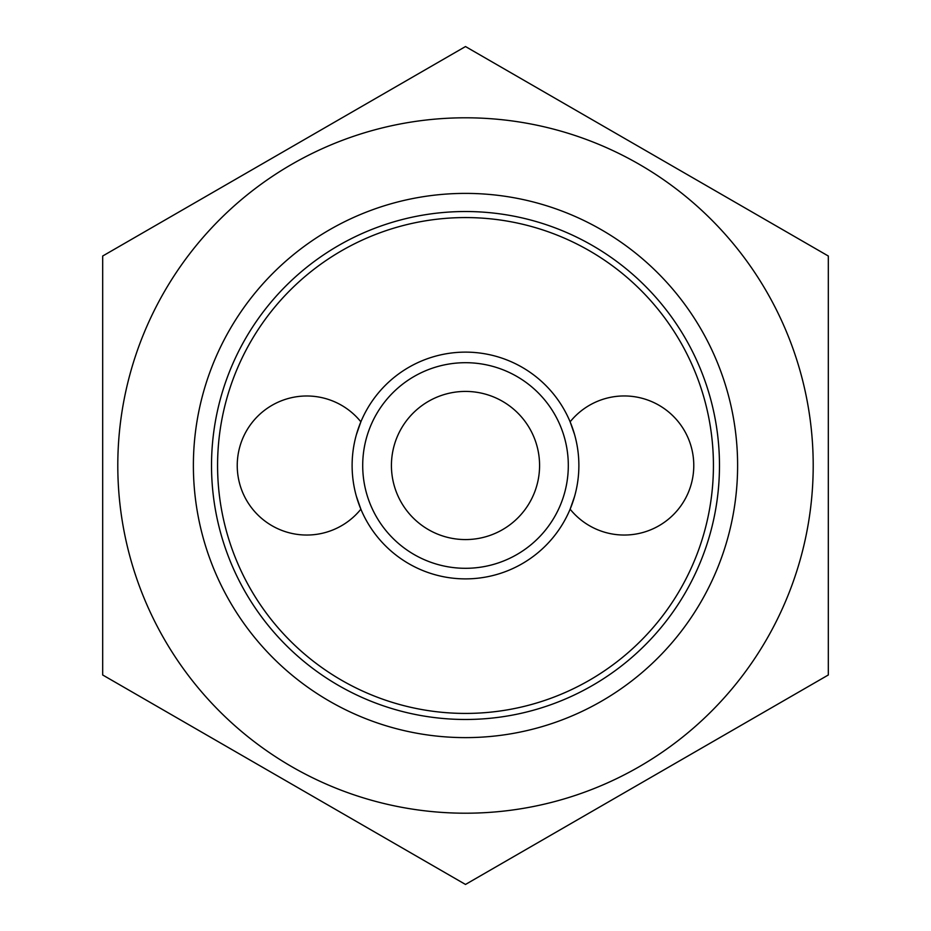 <?xml version="1.0" encoding="UTF-8"?>
<svg xmlns="http://www.w3.org/2000/svg" width="931" height="931" viewBox="0 0 931 931"><rect width="100%" height="100%" fill="white"/><g stroke="black" fill="none" stroke-linecap="round" stroke-linejoin="round"><path stroke-width="1.4" d="M465.5 737.62A272.12 272.12 0 0 0 701.159 329.446A272.12 272.12 0 0 0 229.841 329.446A272.12 272.12 0 0 0 465.5 737.62M465.5 719.477A253.977 253.977 0 0 1 245.551 338.512A253.977 253.977 0 0 1 685.449 338.512A253.977 253.977 0 0 1 465.5 719.477M465.5 813.205A347.705 347.705 0 0 0 766.62 291.647A347.705 347.705 0 0 0 164.38 291.647A347.705 347.705 0 0 0 465.5 813.205M102.678 674.975L102.678 256.025L465.5 46.55L828.322 256.025L828.322 674.975L465.5 884.45L102.678 674.975M400.33 500.703A74.073 74.073 0 0 1 467.595 391.451A74.073 74.073 0 0 1 528.575 504.346A74.073 74.073 0 0 1 400.33 500.703M362.706 465.5A102.794 102.794 0 0 0 516.903 554.527A102.794 102.794 0 0 0 516.903 376.473A102.794 102.794 0 0 0 362.706 465.5M352.116 465.5A113.384 113.384 0 0 0 522.186 563.697A113.384 113.384 0 0 0 522.186 367.314A113.384 113.384 0 0 0 352.116 465.5M356.433 496.467L360.867 509.187A69.546 69.546 0 0 1 244.015 495.478A69.546 69.546 0 0 1 360.867 421.813L356.433 434.533M570.133 509.187A69.546 69.546 0 0 0 686.985 495.478A69.546 69.546 0 0 0 624.236 395.954A69.546 69.546 0 0 1 686.985 495.478A69.546 69.546 0 0 1 570.133 509.187L574.567 496.467M574.567 434.533L570.133 421.813A69.546 69.546 0 0 1 624.236 395.954A69.546 69.546 0 0 0 570.133 421.813M217.575 465.5A247.925 247.925 0 0 0 589.463 680.212A247.925 247.925 0 0 0 589.463 250.788A247.925 247.925 0 0 0 217.575 465.5M360.867 509.187A69.546 69.546 0 0 1 244.015 495.478A69.546 69.546 0 0 1 360.867 421.813"/></g></svg>
